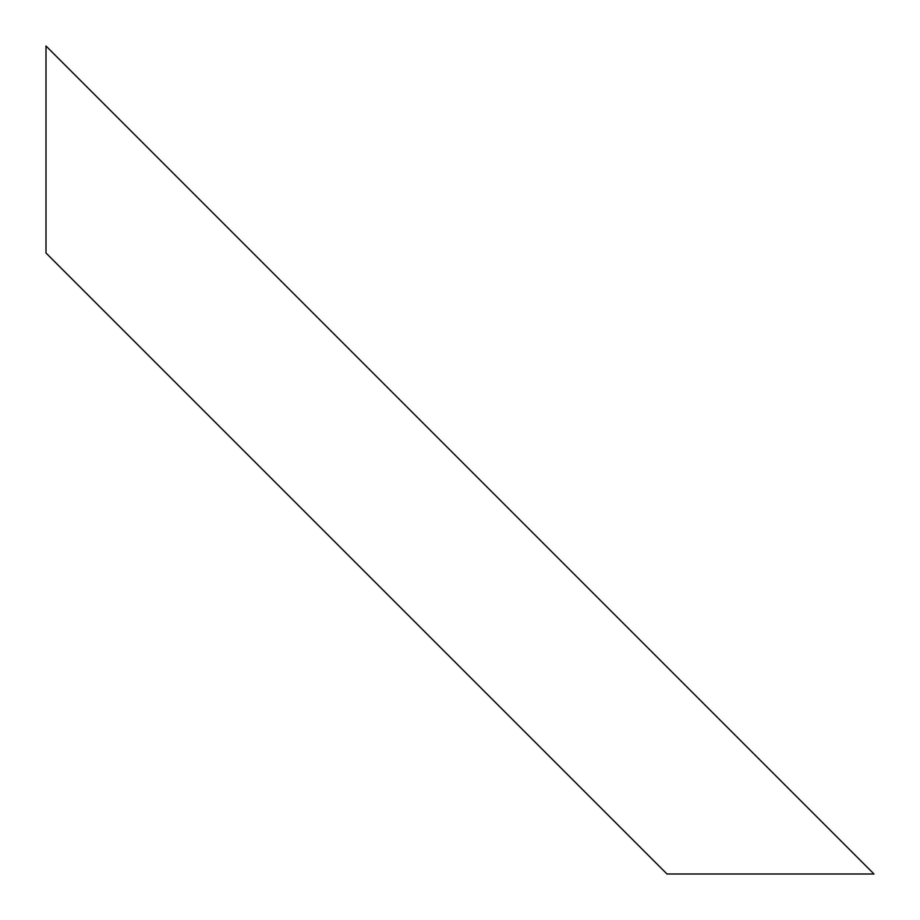 <?xml version="1.0" encoding="UTF-8"?>
<svg xmlns="http://www.w3.org/2000/svg" width="920" height="920" viewBox="0 0 920 920"><rect width="100%" height="100%" fill="white"/><g stroke="black" fill="none" stroke-linecap="round" stroke-linejoin="round"><path stroke-width="1.38" d="M46 253L46 46L874 874L667 874L46 253"/></g></svg>
